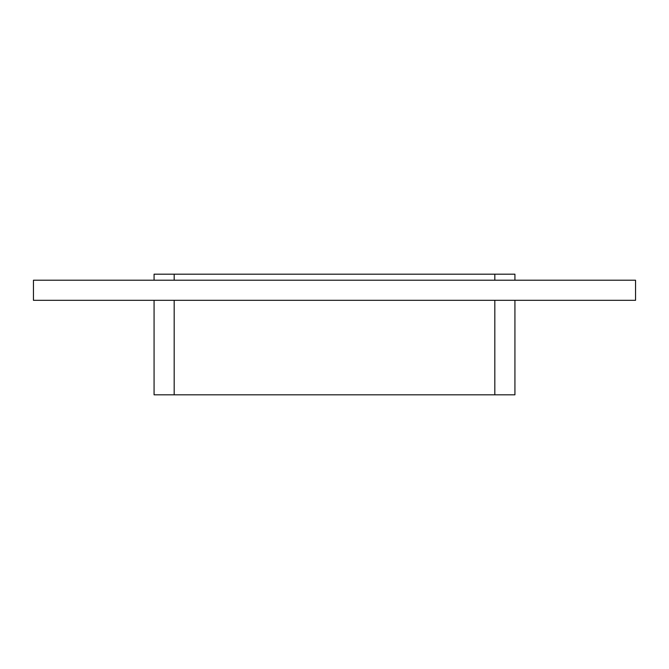 <?xml version="1.0" encoding="UTF-8"?>
<svg xmlns="http://www.w3.org/2000/svg" width="669" height="669" viewBox="0 0 669 669"><rect width="100%" height="100%" fill="white"/><g stroke="black" fill="none" stroke-linecap="round" stroke-linejoin="round"><path stroke-width="1" d="M635.55 300.322L33.45 300.322L33.45 280.219L635.55 280.219L635.55 300.322M514.929 280.219L514.929 274.19L494.826 274.19L494.826 280.219M494.826 300.322L494.826 394.81L514.929 394.81L514.929 300.322M174.174 280.219L174.174 274.19L494.826 274.19M494.826 394.81L174.174 394.81L174.174 300.322M174.174 274.19L154.071 274.19L154.071 280.219M154.071 300.322L154.071 394.81L174.174 394.81"/></g></svg>

